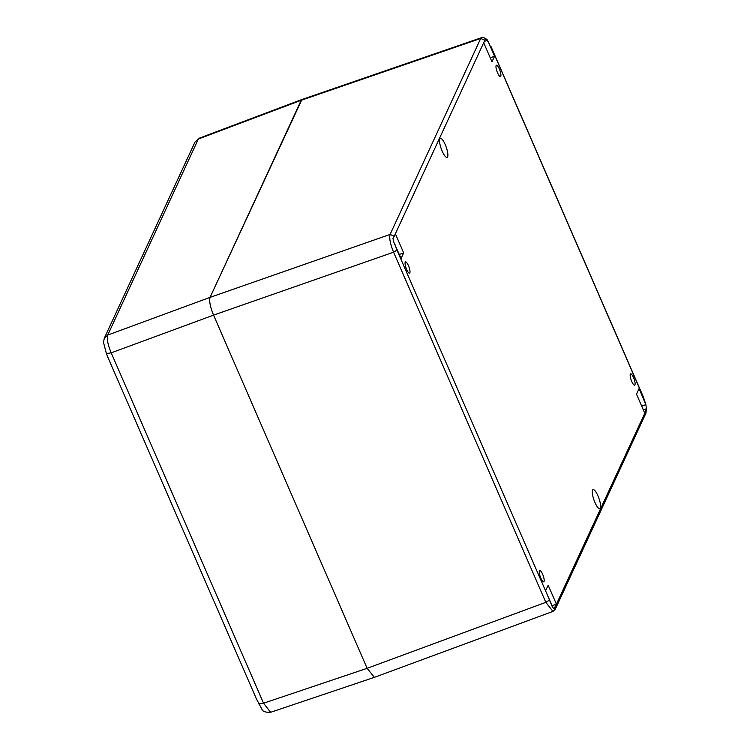 <?xml version="1.0" encoding="UTF-8"?>
<svg xmlns="http://www.w3.org/2000/svg" width="750" height="750" viewBox="0 0 750 750"><rect width="100%" height="100%" fill="white"/><g stroke="black" fill="none" stroke-linecap="round" stroke-linejoin="round"><path stroke-width="1.12" d="M445.219 144.609A10.134 2.606 -109.6 0 1 445.959 146.447A10.134 2.606 -109.6 0 1 447.113 157.416A10.134 2.606 -109.6 0 1 441.253 148.753A10.134 2.606 -109.6 0 1 440.306 138.338A10.134 2.606 -109.6 0 1 444.422 142.894A10.134 2.606 -109.6 0 1 445.219 144.609M597.966 495.9A10.134 2.606 -109.6 0 1 599.859 508.706A10.134 2.606 -109.6 0 1 595.744 504.15A10.134 2.606 -109.6 0 1 594.197 500.597A10.134 2.606 -109.6 0 1 593.053 489.628A10.134 2.606 -109.6 0 1 597.966 495.9M545.578 590.803L552.356 606.872L553.969 608.822L556.416 604.172L548.166 585.206L545.578 590.803M645.3 402.881L643.237 396.666L645.853 404.634L639.084 388.566L636.497 394.163L644.738 413.119L646.472 408.731L645.853 404.634L641.691 406.116M494.578 56.241L488.353 41.925L485.484 38.475L483.75 42.872L491.991 61.828L494.578 56.241L490.237 57.788M395.419 233.916L392.981 238.566L393.947 242.541L401.081 258.478L403.669 252.881L395.419 233.916M630.319 374.175A6 1.547 70.4 0 0 631.453 380.747A6 1.547 70.4 0 0 634.65 385.162A6 1.547 70.4 0 0 634.95 384.844A6 1.547 70.4 0 0 633.816 378.272A6 1.547 70.4 0 0 630.619 373.856A6 1.547 70.4 0 0 630.319 374.175M405.206 262.2A6 1.547 70.4 0 0 406.341 268.772A6 1.547 70.4 0 0 409.547 273.178A6 1.547 70.4 0 0 409.847 272.869A6 1.547 70.4 0 0 408.712 266.297A6 1.547 70.4 0 0 405.516 261.881A6 1.547 70.4 0 0 405.206 262.2M539.4 570.825A6 1.547 70.4 0 0 540.534 577.397A6 1.547 70.4 0 0 543.741 581.803A6 1.547 70.4 0 0 544.041 581.484A6 1.547 70.4 0 0 542.906 574.922A6 1.547 70.4 0 0 539.7 570.506A6 1.547 70.4 0 0 539.4 570.825M496.125 65.55A6 1.547 70.4 0 0 497.259 72.122A6 1.547 70.4 0 0 500.456 76.537A6 1.547 70.4 0 0 500.756 76.219A6 1.547 70.4 0 0 499.622 69.647A6 1.547 70.4 0 0 496.425 65.241A6 1.547 70.4 0 0 496.125 65.55M394.856 244.162L396.947 250.134L393.581 252.197L213.562 315.122L111.197 352.847C107.812 344.644 106.65 338.719 107.719 335.072L198.356 139.022L301.191 100.284L210.075 297.356C209.034 300.947 210.197 306.872 213.562 315.122L367.125 668.316L213.562 315.122C210.197 306.872 209.034 300.947 210.075 297.356L301.913 99.506L301.191 100.284L480.703 38.466L481.462 37.688C482.494 36.188 488.044 39.947 487.453 40.303L488.353 41.925M374.372 677.344L367.125 668.316L374.381 677.344M374.259 677.391L552.956 611.409L545.831 602.334L393.581 252.197C390.262 243.975 389.1 238.05 390.103 234.431L394.228 236.25L394.012 236.972M403.669 252.881L399.319 254.437M556.416 604.172L552.047 605.728M643.322 409.856L646.472 408.731L645.928 413.175L646.153 410.072M487.444 40.303L484.444 41.372M256.547 699.122L262.153 709.716C262.913 711.581 265.744 712.444 270.619 712.303L263.541 703.219L111.197 352.847L106.378 353.55L107.756 356.991L256.913 700.022M485.156 39.816L484.828 40.275L480.703 38.466L390.103 234.431L210.075 297.356L107.719 335.072L104.325 338.175L103.491 342.309L106.378 353.55M104.325 338.175L194.963 142.116L199.059 138.262L301.8 99.553M396.947 250.134L551.803 605.119M555 607.228L645.938 410.794M643.209 396.9L490.969 46.772M484.828 40.275L394.228 236.25M549.188 600.272L545.831 602.334L367.125 668.316L263.541 703.219L258.722 703.922M555.337 606.759L555.328 609.141L645.928 413.175M552.956 611.409L555.328 609.141M643.237 396.666L490.997 46.538M301.941 99.506L481.462 37.688M194.963 142.116L199.059 138.262M374.109 677.438L270.619 712.303"/></g></svg>
